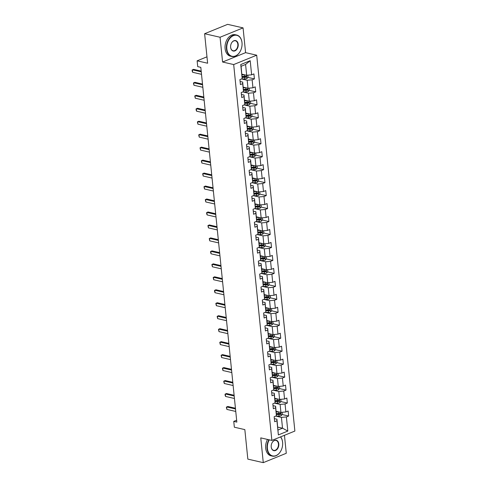 <?xml version="1.0" encoding="UTF-8"?>
<svg xmlns="http://www.w3.org/2000/svg" width="487" height="487" viewBox="0 0 487 487"><rect width="100%" height="100%" fill="white"/><g stroke="black" fill="none" stroke-linecap="round" stroke-linejoin="round"><path stroke-width="0.73" d="M243.068 27.881L227.636 24.35L204.625 33.719L220.063 37.249L222.577 62.019L233.687 64.564L256.698 55.195L245.582 52.651L243.068 27.881L220.063 37.249M233.687 64.564L271.868 440.425L294.872 431.056L256.698 55.195M271.868 440.425L260.758 437.88L263.272 462.65L286.277 453.281L284.451 435.299M263.272 462.65L247.834 459.119L244.839 429.613L234.344 427.209L233.754 421.389L236.84 422.095L200.808 67.346L197.722 66.64L197.132 60.82L207.626 63.225L204.625 33.719M241.905 74.182L246.678 75.278L245.576 64.473L241.102 66.293L242.179 78.675L239.908 79.6L240.42 84.586L242.69 83.661L243.5 91.641L241.229 92.567L241.735 97.552L244.005 96.627L244.815 104.608L242.544 105.533L243.05 110.519L245.32 109.593L246.13 117.574L243.865 118.499L244.371 123.485L246.641 122.56L247.451 130.54L245.18 131.466L245.685 136.451L247.956 135.526L248.766 143.507L246.495 144.432L247 149.418L249.271 148.492L250.081 156.473L247.816 157.398L248.321 162.384L250.592 161.459L251.402 169.439L249.131 170.365L249.636 175.35L251.907 174.431L252.716 182.406L250.446 183.331L250.957 188.317L253.222 187.398L254.037 195.372L251.767 196.298L252.272 201.283L254.543 200.364L255.352 208.339L253.082 209.264L253.587 214.25L255.858 213.33L256.667 221.305L254.397 222.23L254.908 227.216L257.173 226.297L257.988 234.271L255.718 235.197L256.223 240.182L258.494 239.263L259.303 247.238L257.033 248.163L257.538 253.149L259.808 252.229L260.618 260.204L258.347 261.129L258.859 266.115L261.129 265.196L261.939 273.17L259.668 274.096L260.174 279.081L262.444 278.162L263.254 286.137L260.983 287.062L261.489 292.048L263.759 291.129L264.569 299.103L262.304 300.029L262.81 305.014L265.08 304.095L265.89 312.07L263.619 312.995L264.124 317.987L266.395 317.061L267.205 325.042L264.934 325.961L265.445 330.953L267.71 330.028L268.52 338.008L266.255 338.928L266.76 343.919L269.031 342.994L269.841 350.975L267.57 351.894L268.075 356.886L270.346 355.96L271.156 363.941L268.885 364.86L269.396 369.852L271.661 368.927L272.477 376.908L270.206 377.827L270.711 382.819L272.982 381.893L273.791 389.874L271.521 390.793L272.026 395.785L274.297 394.86L275.106 402.84L272.836 403.76L273.347 408.751L275.618 407.826L276.427 415.807L274.157 416.726L274.662 421.718L276.933 420.792L278.369 434.921L287.817 431.074L282.527 428.195L281.425 417.389L275.989 416.148M242.179 78.675L240.748 64.546L250.196 60.698L251.633 74.828L253.904 73.902L254.409 78.888L247.901 77.403M287.817 431.074L286.38 416.945L288.651 416.02L288.146 411.034L285.875 411.959L285.065 403.979L287.336 403.053L286.831 398.068L284.56 398.993L283.751 391.012L286.021 390.087L285.51 385.101L283.245 386.027L282.43 378.046L284.7 377.121L284.195 372.135L281.924 373.06L281.115 365.08L283.385 364.154L282.88 359.169L280.609 360.088L279.8 352.113L282.07 351.188L281.559 346.202L279.288 347.121L278.479 339.147L280.749 338.222L280.244 333.236L277.974 334.155L277.164 326.18L279.435 325.255L278.929 320.269L276.659 321.189L275.849 313.214L278.114 312.289L277.608 307.303L275.338 308.222L274.528 300.248L276.799 299.322L276.293 294.337L274.023 295.256L273.213 287.281L275.484 286.356L274.978 281.37L272.708 282.29L271.898 274.315L274.163 273.39L273.657 268.404L271.387 269.323L270.577 261.349L272.848 260.423L272.343 255.438L270.072 256.357L269.262 248.382L271.533 247.457L271.022 242.471L268.757 243.39L267.941 235.416L270.212 234.49L269.707 229.505L267.436 230.424L266.626 222.449L268.897 221.524L268.392 216.532L266.121 217.458L265.312 209.477L267.582 208.558L267.071 203.566L264.806 204.491L263.991 196.511L266.261 195.591L265.756 190.6L263.485 191.525L262.676 183.544L264.946 182.625L264.441 177.633L262.17 178.559L261.361 170.578L263.625 169.659L263.12 164.667L260.849 165.592L260.04 157.611L262.31 156.692L261.805 151.701L259.534 152.626L258.725 144.645L260.995 143.726L260.49 138.734L258.22 139.659L257.41 131.679L259.674 130.76L259.169 125.768L256.899 126.693L256.089 118.712L258.36 117.793L257.854 112.801L255.584 113.727L254.774 105.746L257.045 104.827L256.533 99.835L254.269 100.76L253.459 92.78L255.724 91.86L255.218 86.869L252.948 87.794L252.138 79.813L254.409 78.888M243.5 91.641L242.703 82.084L240.103 81.487M241.747 79.016L247.183 80.264L247.993 88.244L243.22 87.149M242.703 82.084L242.69 83.661M252.138 79.813L247.183 80.264M252.948 87.794L247.993 88.244M244.815 104.608L244.024 95.05L241.418 94.454M243.062 91.982L248.498 93.23L249.307 101.211L244.535 100.115M244.024 95.05L244.005 96.627M253.459 92.78L248.498 93.23M254.269 100.76L249.307 101.211M246.13 117.574L245.338 108.017L242.739 107.42M244.377 104.949L249.819 106.196L250.628 114.177L245.856 113.081M245.338 108.017L245.32 109.593M254.774 105.746L249.819 106.196M255.584 113.727L250.628 114.177M247.451 130.54L246.659 120.983L244.054 120.386M245.698 117.915L251.134 119.163L251.943 127.144L247.171 126.048M246.659 120.983L246.641 122.56M256.089 118.712L251.134 119.163M256.899 126.693L251.943 127.144M248.766 143.507L247.974 133.949L245.369 133.353M247.012 130.881L252.449 132.129L253.258 140.11L248.486 139.014M247.974 133.949L247.956 135.526M257.41 131.679L252.449 132.129M258.22 139.659L253.258 140.11M250.081 156.473L249.289 146.916L246.69 146.319M248.333 143.848L253.77 145.096L254.579 153.076L249.807 151.981M249.289 146.916L249.271 148.492M258.725 144.645L253.77 145.096M259.534 152.626L254.579 153.076M251.402 169.439L250.61 159.882L248.005 159.286M249.648 156.814L255.085 158.062L255.894 166.043L251.122 164.947M250.61 159.882L250.592 161.459M260.04 157.611L255.085 158.062M260.849 165.592L255.894 166.043M252.716 182.406L251.925 172.848L249.326 172.252M250.963 169.78L256.399 171.028L257.215 179.009L252.436 177.913M251.925 172.848L251.907 174.431M261.361 170.578L256.399 171.028M262.17 178.559L257.215 179.009M254.037 195.372L253.24 185.815L250.641 185.224M252.284 182.747L257.72 183.995L258.53 191.975L253.757 190.88M253.24 185.815L253.222 187.398M262.676 183.544L257.72 183.995M263.485 191.525L258.53 191.975M255.352 208.339L254.561 198.781L251.956 198.191M253.599 195.719L259.035 196.961L259.845 204.942L255.072 203.846M254.561 198.781L254.543 200.364M263.991 196.511L259.035 196.961M264.806 204.491L259.845 204.942M256.667 221.305L255.876 211.748L253.277 211.157M254.914 208.686L260.35 209.927L261.166 217.908L256.393 216.812M255.876 211.748L255.858 213.33M265.312 209.477L260.35 209.927M266.121 217.458L261.166 217.908M257.988 234.271L257.191 224.714L254.591 224.123M256.235 221.652L261.671 222.894L262.481 230.875L257.708 229.779M257.191 224.714L257.173 226.297M266.626 222.449L261.671 222.894M267.436 230.424L262.481 230.875M259.303 247.238L258.512 237.68L255.906 237.09M257.55 234.618L262.986 235.86L263.796 243.841L259.023 242.745M258.512 237.68L258.494 239.263M267.941 235.416L262.986 235.86M268.757 243.39L263.796 243.841M260.618 260.204L259.827 250.647L257.227 250.056M258.865 247.585L264.307 248.827L265.117 256.807L260.344 255.712M259.827 250.647L259.808 252.229M269.262 248.382L264.307 248.827M270.072 256.357L265.117 256.807M261.939 273.17L261.142 263.613L258.542 263.023M260.186 260.551L265.622 261.793L266.432 269.774L261.659 268.678M261.142 263.613L261.129 265.196M270.577 261.349L265.622 261.793M271.387 269.323L266.432 269.774M263.254 286.137L262.463 276.579L259.857 275.989M261.501 273.517L266.937 274.759L267.747 282.74L262.974 281.644M262.463 276.579L262.444 278.162M271.898 274.315L266.937 274.759M272.708 282.29L267.747 282.74M264.569 299.103L263.777 289.552L261.178 288.955M262.816 286.484L268.258 287.726L269.067 295.706L264.295 294.611M263.777 289.552L263.759 291.129M273.213 287.281L268.258 287.726M274.023 295.256L269.067 295.706M265.89 312.07L265.098 302.518L262.493 301.922M264.137 299.45L269.573 300.692L270.382 308.673L265.61 307.577M265.098 302.518L265.08 304.095M274.528 300.248L269.573 300.692M275.338 308.222L270.382 308.673M267.205 325.042L266.413 315.485L263.808 314.888M265.452 312.417L270.888 313.658L271.703 321.639L266.925 320.543M266.413 315.485L266.395 317.061M275.849 313.214L270.888 313.658M276.659 321.189L271.703 321.639M268.52 338.008L267.728 328.451L265.129 327.854M266.773 325.383L272.209 326.625L273.018 334.606L268.246 333.51M267.728 328.451L267.71 330.028M277.164 326.18L272.209 326.625M277.974 334.155L273.018 334.606M269.841 350.975L269.049 341.417L266.444 340.821M268.087 338.349L273.524 339.591L274.333 347.572L269.561 346.476M269.049 341.417L269.031 342.994M278.479 339.147L273.524 339.591M279.288 347.121L274.333 347.572M271.156 363.941L270.364 354.384L267.765 353.787M269.402 351.316L274.838 352.558L275.654 360.538L270.875 359.449M270.364 354.384L270.346 355.96M279.8 352.113L274.838 352.558M280.609 360.088L275.654 360.538M272.477 376.908L271.679 367.35L269.08 366.754M270.723 364.282L276.159 365.524L276.969 373.505L272.196 372.415M271.679 367.35L271.661 368.927M281.115 365.08L276.159 365.524M281.924 373.06L276.969 373.505M273.791 389.874L273 380.317L270.395 379.72M272.038 377.248L277.474 378.49L278.284 386.471L273.511 385.381M273 380.317L272.982 381.893M282.43 378.046L277.474 378.49M283.245 386.027L278.284 386.471M275.106 402.84L274.315 393.283L271.716 392.686M273.353 390.215L278.795 391.457L279.605 399.437L274.832 398.348M274.315 393.283L274.297 394.86M283.751 391.012L278.795 391.457M284.56 398.993L279.605 399.437M276.427 415.807L275.63 406.249L273.03 405.653M274.674 403.181L280.11 404.423L280.92 412.404L276.147 411.314M275.63 406.249L275.618 407.826M285.065 403.979L280.11 404.423M285.875 411.959L280.92 412.404M278.369 434.921L276.951 419.216L274.345 418.619M277.748 427.105L282.527 428.195L278.047 430.021M276.951 419.216L276.933 420.792M286.38 416.945L281.425 417.389M206.975 56.815L197.132 60.82M236.652 420.214L233.754 421.389M250.196 60.698L245.576 64.473M241.102 66.293L240.748 64.546M251.633 74.828L246.678 75.278M288.651 416.02L282.15 414.528M279.794 413.993L277.736 413.524M287.336 403.053L280.829 401.562M278.473 401.026L276.421 400.558M286.021 390.087L279.514 388.596M277.158 388.06L275.106 387.591M284.7 377.121L278.193 375.629M275.843 375.093L273.785 374.625M283.385 364.154L276.878 362.663M274.522 362.127L272.47 361.658M282.07 351.188L275.563 349.696M273.207 349.161L271.149 348.692M280.749 338.222L274.242 336.73M271.886 336.194L269.835 335.72M279.435 325.255L272.927 323.764M270.571 323.228L268.52 322.753M278.114 312.289L271.612 310.797M269.256 310.262L267.199 309.787M276.799 299.322L270.291 297.831M267.935 297.295L265.884 296.82M275.484 286.356L268.976 284.865M266.62 284.329L264.569 283.854M274.163 273.39L267.661 271.898M265.305 271.362L263.248 270.888M272.848 260.423L266.34 258.932M263.984 258.396L261.933 257.921M271.533 247.457L265.025 245.965M262.67 245.43L260.618 244.955M270.212 234.49L263.711 232.999M261.355 232.463L259.297 231.989M268.897 221.524L262.39 220.033M260.034 219.497L257.982 219.022M267.582 208.558L261.075 207.066M258.719 206.531L256.661 206.056M266.261 195.591L259.754 194.1M257.404 193.558L255.346 193.089M264.946 182.625L258.439 181.134M256.083 180.592L254.031 180.123M263.625 169.659L257.124 168.167M254.768 167.625L252.71 167.157M262.31 156.692L255.803 155.201M253.447 154.659L251.395 154.19M260.995 143.726L254.488 142.234M252.132 141.693L250.081 141.224M259.674 130.76L253.173 129.268M250.817 128.726L248.76 128.258M258.36 117.793L251.852 116.302M249.496 115.76L247.445 115.291M257.045 104.827L250.537 103.335M248.181 102.794L246.13 102.325M255.724 91.86L249.222 90.369M246.866 89.827L244.809 89.358M245.545 76.861L243.494 76.392M222.577 62.019L245.582 52.651M235.763 411.454L226.893 409.427L226.37 407.181L227.764 406.475L235.434 408.234M226.893 409.427L226.644 406.931L235.507 408.964M278.771 411.911A2.332 0.737 174.2 0 1 278.631 411.917L276.214 411.978M277.31 411.576L276.178 411.606M282.089 412.3L282.296 414.358L281.139 415.691A2.332 0.737 174.2 0 1 279.051 416.075L275.557 416.16M276.439 414.553L278.893 414.492A2.332 0.737 -5.8 0 0 280.433 414.285L280.335 413.286A2.332 0.737 174.2 0 1 278.789 413.493L276.373 413.554M280.001 413.366L279.55 414.084A1.187 0.377 174.2 0 1 279.13 414.12L276.439 414.181M269.25 439.822A10.738 7.457 102.9 0 0 267.424 448.527A10.738 7.457 102.9 0 0 273.31 456.015A10.738 7.457 102.9 0 0 281.407 449.775A10.738 7.457 102.9 0 0 282.655 444.314A10.738 7.457 102.9 0 0 282.594 442.348A10.738 7.457 102.9 0 0 280.488 436.912M280.603 436.869A11.006 7.64 -77.1 0 1 282.6 442.233A11.006 7.64 -77.1 0 1 282.655 444.241A11.006 7.64 -77.1 0 1 282.655 444.278M281.389 449.805A11.006 7.64 -77.1 0 1 281.376 449.836A11.006 7.64 -77.1 0 1 272.367 456.118A11.006 7.64 -77.1 0 1 267.053 448.557A11.006 7.64 -77.1 0 1 268.867 439.737M271.216 446.981A5.369 3.732 -77.1 0 1 271.186 446.001A5.369 3.732 -77.1 0 1 271.813 443.267A5.369 3.732 -77.1 0 1 275.861 440.145A5.369 3.732 -77.1 0 1 278.801 443.894A5.369 3.732 -77.1 0 1 275.526 450.505A5.369 3.732 -77.1 0 1 271.216 446.981M271.186 445.964A5.107 3.549 102.9 0 0 271.216 446.865A5.107 3.549 102.9 0 0 273.688 450.372A5.107 3.549 102.9 0 0 278.43 443.925A5.107 3.549 102.9 0 0 275.965 440.418A5.107 3.549 102.9 0 0 271.801 443.298M272.367 456.118L271.009 455.808A11.006 7.64 -77.1 0 1 265.695 448.247A11.006 7.64 -77.1 0 1 267.509 439.426M226.832 48.889A10.738 7.457 102.9 0 0 232.719 56.382A10.738 7.457 102.9 0 0 240.809 50.137A10.738 7.457 102.9 0 0 242.063 44.676A10.738 7.457 102.9 0 0 242.002 42.716A10.738 7.457 102.9 0 0 233.389 35.661A10.738 7.457 102.9 0 0 226.832 48.889M240.797 50.173A11.006 7.64 -77.1 0 1 240.785 50.204A11.006 7.64 -77.1 0 1 231.775 56.486A11.006 7.64 -77.1 0 1 226.461 48.925A11.006 7.64 -77.1 0 1 236.688 35.034A11.006 7.64 -77.1 0 1 242.002 42.594A11.006 7.64 -77.1 0 1 242.063 44.609A11.006 7.64 -77.1 0 1 242.063 44.646M230.625 47.349A5.369 3.732 -77.1 0 1 230.595 46.362A5.369 3.732 -77.1 0 1 231.222 43.635A5.369 3.732 -77.1 0 1 235.264 40.512A5.369 3.732 -77.1 0 1 238.21 44.256A5.369 3.732 -77.1 0 1 234.929 50.873A5.369 3.732 -77.1 0 1 230.625 47.349M230.595 46.326A5.107 3.549 102.9 0 0 230.625 47.227A5.107 3.549 102.9 0 0 233.09 50.739A5.107 3.549 102.9 0 0 237.839 44.293A5.107 3.549 102.9 0 0 235.373 40.78A5.107 3.549 102.9 0 0 231.203 43.666M231.775 56.486L230.418 56.175A11.006 7.64 -77.1 0 1 225.097 48.615A11.006 7.64 -77.1 0 1 235.331 34.723L236.688 35.034M234.442 398.488L225.578 396.461L225.177 395.462L225.055 394.214L226.443 393.508L234.113 395.267M225.578 396.461L225.323 393.965L234.192 395.998M233.127 385.521L224.263 383.494L223.734 381.248L225.128 380.542L232.798 382.301M224.263 383.494L224.008 380.998L232.871 383.032M277.456 398.944A2.332 0.737 174.2 0 1 277.316 398.95L274.899 399.011M275.995 398.609L274.857 398.64M280.774 399.334L280.981 401.391L279.824 402.725A2.332 0.737 174.2 0 1 277.736 403.108L274.242 403.193M275.125 401.586L277.578 401.525A2.332 0.737 -5.8 0 0 279.118 401.318L279.014 400.32A2.332 0.737 174.2 0 1 277.474 400.527L275.058 400.588M278.686 400.399L278.229 401.118A1.187 0.377 174.2 0 1 277.809 401.154L275.118 401.215M276.135 385.978A2.332 0.737 174.2 0 1 275.995 385.984L273.578 386.045M274.68 385.643L273.542 385.674M279.453 386.368L279.666 388.425L278.503 389.758A2.332 0.737 174.2 0 1 276.421 390.142L272.927 390.227M273.804 388.62L276.257 388.559A2.332 0.737 -5.8 0 0 277.803 388.352L277.7 387.354A2.332 0.737 174.2 0 1 276.159 387.561L273.743 387.622M277.365 387.433L276.914 388.151A1.187 0.377 174.2 0 1 276.494 388.182L273.804 388.249M231.806 372.555L222.943 370.528L222.419 368.282L223.813 367.575L231.483 369.335M222.943 370.528L222.693 368.032L231.556 370.065M230.491 359.589L221.628 357.561L221.098 355.315L222.492 354.609L230.162 356.368M221.628 357.561L221.372 355.066L230.235 357.099M229.176 346.622L220.313 344.595L219.783 342.349L221.177 341.643L228.847 343.402M220.313 344.595L220.057 342.099L228.92 344.126M274.82 373.012A2.332 0.737 174.2 0 1 274.68 373.018L272.263 373.079M273.359 372.677L272.227 372.707M278.138 373.401L278.345 375.459L277.188 376.792A2.332 0.737 174.2 0 1 275.1 377.175L271.606 377.261M272.489 375.654L274.942 375.593A2.332 0.737 -5.8 0 0 276.482 375.386L276.385 374.387A2.332 0.737 174.2 0 1 274.838 374.594L272.422 374.655M276.05 374.466L275.593 375.185A1.187 0.377 174.2 0 1 275.179 375.215L272.489 375.282M273.499 360.045A2.332 0.737 174.2 0 1 273.365 360.051L270.949 360.112M272.044 359.71L270.906 359.741M276.823 360.435L277.03 362.492L275.873 363.826A2.332 0.737 174.2 0 1 273.785 364.209L270.291 364.288M271.174 362.687L273.627 362.626A2.332 0.737 -5.8 0 0 275.167 362.419L275.064 361.421A2.332 0.737 174.2 0 1 273.524 361.628L271.107 361.689M274.735 361.5L274.278 362.218A1.187 0.377 174.2 0 1 273.858 362.249L271.168 362.316M272.184 347.079A2.332 0.737 174.2 0 1 272.044 347.085L269.628 347.14M270.729 346.744L269.591 346.774M275.502 347.468L275.715 349.526L274.552 350.859A2.332 0.737 174.2 0 1 272.47 351.243L268.976 351.322M269.853 349.721L272.306 349.66A2.332 0.737 -5.8 0 0 273.852 349.453L273.749 348.455A2.332 0.737 174.2 0 1 272.209 348.662L269.792 348.722M273.414 348.534L272.964 349.252A1.187 0.377 174.2 0 1 272.543 349.282L269.853 349.349M270.869 334.112A2.332 0.737 174.2 0 1 270.729 334.119L268.313 334.173M269.408 333.778L268.276 333.808M274.187 334.502L274.394 336.56L273.237 337.893A2.332 0.737 174.2 0 1 271.149 338.276L267.655 338.355M268.538 336.754L270.991 336.694A2.332 0.737 -5.8 0 0 272.531 336.487L272.434 335.488A2.332 0.737 174.2 0 1 270.888 335.695L268.471 335.756M272.099 335.567L271.643 336.286A1.187 0.377 174.2 0 1 271.229 336.316L268.538 336.383M269.548 321.146A2.332 0.737 174.2 0 1 269.414 321.152L266.992 321.207M268.094 320.811L266.955 320.842M272.872 321.536L273.079 323.593L271.916 324.926A2.332 0.737 174.2 0 1 269.835 325.31L266.34 325.389M267.217 323.788L269.676 323.727A2.332 0.737 -5.8 0 0 271.216 323.52L271.113 322.522A2.332 0.737 174.2 0 1 269.573 322.729L267.156 322.79M270.784 322.601L270.328 323.319A1.187 0.377 174.2 0 1 269.908 323.35L267.217 323.417M268.234 308.18A2.332 0.737 174.2 0 1 268.094 308.186L265.677 308.241M266.779 307.845L265.64 307.875M271.551 308.569L271.764 310.627L270.602 311.96A2.332 0.737 174.2 0 1 268.52 312.344L265.025 312.423M265.902 310.822L268.355 310.761A2.332 0.737 -5.8 0 0 269.901 310.554L269.798 309.555A2.332 0.737 174.2 0 1 268.258 309.762L265.835 309.823M269.463 309.635L269.013 310.353A1.187 0.377 174.2 0 1 268.593 310.383L265.902 310.45M266.919 295.213A2.332 0.737 174.2 0 1 266.779 295.219L264.362 295.274M265.458 294.878L264.325 294.909M270.236 295.603L270.443 297.66L269.287 298.994A2.332 0.737 174.2 0 1 267.199 299.377L263.704 299.456M264.587 297.855L267.04 297.794A2.332 0.737 -5.8 0 0 268.58 297.587L268.483 296.589A2.332 0.737 174.2 0 1 266.937 296.796L264.52 296.857M268.148 296.668L267.692 297.387A1.187 0.377 174.2 0 1 267.278 297.417L264.587 297.484M265.598 282.247A2.332 0.737 174.2 0 1 265.464 282.253L263.041 282.308M264.143 281.912L263.004 281.943M268.915 282.637L269.128 284.694L267.966 286.027A2.332 0.737 174.2 0 1 265.884 286.411L262.39 286.49M263.266 284.889L265.719 284.828A2.332 0.737 -5.8 0 0 267.266 284.621L267.162 283.623A2.332 0.737 174.2 0 1 265.622 283.83L263.205 283.891M266.833 283.702L266.377 284.42A1.187 0.377 174.2 0 1 265.957 284.451L263.266 284.518M264.283 269.281A2.332 0.737 174.2 0 1 264.143 269.287L261.726 269.341M262.822 268.946L261.689 268.976M267.6 269.67L267.807 271.722L266.651 273.061A2.332 0.737 174.2 0 1 264.563 273.438L261.069 273.524M261.951 271.923L264.404 271.862A2.332 0.737 -5.8 0 0 265.951 271.655L265.847 270.656A2.332 0.737 174.2 0 1 264.301 270.863L261.884 270.924M265.512 270.735L265.062 271.454A1.187 0.377 174.2 0 1 264.642 271.484L261.951 271.551M262.968 256.314A2.332 0.737 174.2 0 1 262.828 256.32L260.411 256.375M261.507 255.979L260.375 256.01M266.286 256.698L266.492 258.755L265.336 260.095A2.332 0.737 174.2 0 1 263.248 260.472L259.754 260.557M260.636 258.956L263.09 258.895A2.332 0.737 -5.8 0 0 264.63 258.688L264.532 257.69A2.332 0.737 174.2 0 1 262.986 257.897L260.569 257.958M264.197 257.769L263.741 258.487A1.187 0.377 174.2 0 1 263.321 258.518L260.636 258.585M261.647 243.348A2.332 0.737 174.2 0 1 261.507 243.354L259.09 243.409M260.192 243.013L259.054 243.043M264.965 243.731L265.178 245.789L264.015 247.128A2.332 0.737 174.2 0 1 261.933 247.506L258.439 247.591M259.315 245.99L261.769 245.929A2.332 0.737 -5.8 0 0 263.315 245.722L263.211 244.724A2.332 0.737 174.2 0 1 261.671 244.931L259.254 244.991M262.883 244.797L262.426 245.521A1.187 0.377 174.2 0 1 262.006 245.551L259.315 245.618M260.332 230.381A2.332 0.737 174.2 0 1 260.192 230.388L257.775 230.442M258.871 230.047L257.739 230.077M263.65 230.765L263.857 232.823L262.7 234.162A2.332 0.737 174.2 0 1 260.612 234.539L257.118 234.624M258 233.023L260.454 232.963A2.332 0.737 -5.8 0 0 261.994 232.756L261.896 231.757A2.332 0.737 174.2 0 1 260.35 231.964L257.933 232.025M261.562 231.83L261.111 232.555A1.187 0.377 174.2 0 1 260.691 232.585L258 232.652M259.011 217.415A2.332 0.737 174.2 0 1 258.877 217.421L256.46 217.476M257.556 217.08L256.418 217.111M262.335 217.799L262.542 219.856L261.385 221.195A2.332 0.737 174.2 0 1 259.297 221.573L255.803 221.658M256.686 220.057L259.139 219.996A2.332 0.737 -5.8 0 0 260.679 219.789L260.575 218.791A2.332 0.737 174.2 0 1 259.035 218.998L256.619 219.059M260.247 218.864L259.79 219.588A1.187 0.377 174.2 0 1 259.37 219.619L256.679 219.686M257.696 204.449A2.332 0.737 174.2 0 1 257.556 204.455L255.139 204.51M256.241 204.114L255.103 204.144M261.014 204.832L261.227 206.89L260.064 208.229A2.332 0.737 174.2 0 1 257.982 208.606L254.488 208.692M255.365 207.091L257.818 207.03A2.332 0.737 -5.8 0 0 259.364 206.823L259.261 205.824A2.332 0.737 174.2 0 1 257.72 206.031L255.304 206.092M258.926 205.898L258.475 206.622A1.187 0.377 174.2 0 1 258.055 206.652L255.365 206.719M256.381 191.482A2.332 0.737 174.2 0 1 256.241 191.488L253.824 191.543M254.92 191.148L253.788 191.178M259.699 191.866L259.906 193.923L258.749 195.263A2.332 0.737 174.2 0 1 256.661 195.64L253.167 195.725M254.05 194.124L256.503 194.063A2.332 0.737 -5.8 0 0 258.043 193.856L257.946 192.858A2.332 0.737 174.2 0 1 256.399 193.065L253.983 193.126M257.611 192.931L257.154 193.656A1.187 0.377 174.2 0 1 256.74 193.686L254.05 193.753M255.06 178.516A2.332 0.737 174.2 0 1 254.926 178.522L252.51 178.577M253.605 178.181L252.467 178.212M258.384 178.899L258.591 180.957L257.428 182.296A2.332 0.737 174.2 0 1 255.346 182.674L251.852 182.759M252.735 181.158L255.188 181.097A2.332 0.737 -5.8 0 0 256.728 180.89L256.625 179.892A2.332 0.737 174.2 0 1 255.085 180.099L252.668 180.16M256.296 179.965L255.839 180.689A1.187 0.377 174.2 0 1 255.419 180.72L252.729 180.787M253.745 165.55A2.332 0.737 174.2 0 1 253.605 165.556L251.189 165.61M252.29 165.215L251.152 165.245M257.063 165.933L257.276 167.991L256.113 169.33A2.332 0.737 174.2 0 1 254.031 169.707L250.537 169.793M251.414 168.192L253.867 168.131A2.332 0.737 -5.8 0 0 255.413 167.924L255.31 166.925A2.332 0.737 174.2 0 1 253.77 167.132L251.353 167.193M254.975 166.998L254.524 167.723A1.187 0.377 174.2 0 1 254.104 167.753L251.414 167.82M252.43 152.583A2.332 0.737 174.2 0 1 252.29 152.589L249.874 152.644M250.969 152.248L249.837 152.279M255.748 152.967L255.955 155.024L254.798 156.364A2.332 0.737 174.2 0 1 252.71 156.741L249.216 156.826M250.099 155.225L252.552 155.164A2.332 0.737 -5.8 0 0 254.092 154.957L253.995 153.959A2.332 0.737 174.2 0 1 252.449 154.166L250.032 154.227M253.66 154.032L253.203 154.75A1.187 0.377 174.2 0 1 252.79 154.787L250.099 154.854M251.109 139.617A2.332 0.737 174.2 0 1 250.975 139.623L248.553 139.678M249.654 139.282L248.516 139.306M254.433 140L254.64 142.058L253.477 143.397A2.332 0.737 174.2 0 1 251.395 143.775L247.901 143.86M248.778 142.259L251.237 142.198A2.332 0.737 -5.8 0 0 252.777 141.991L252.674 140.993A2.332 0.737 174.2 0 1 251.134 141.2L248.717 141.26M252.345 141.066L251.889 141.784A1.187 0.377 174.2 0 1 251.469 141.82L248.778 141.887M227.855 333.656L218.992 331.629L218.468 329.382L219.856 328.676L227.532 330.436M218.992 331.629L218.742 329.133L227.606 331.16M226.54 320.689L217.677 318.662L217.147 316.416L218.541 315.71L226.212 317.469M217.677 318.662L217.421 316.166L226.285 318.194M225.225 307.723L216.356 305.696L215.832 303.45L217.226 302.744L224.897 304.503M216.356 305.696L216.106 303.2L224.97 305.227M223.904 294.757L215.041 292.73L214.639 291.731L214.517 290.483L215.905 289.777L223.582 291.536M215.041 292.73L214.785 290.234L223.655 292.261M222.589 281.79L213.726 279.763L213.196 277.517L214.59 276.811L222.261 278.57M213.726 279.763L213.47 277.267L222.334 279.295M221.275 268.824L212.405 266.797L211.882 264.551L213.276 263.844L220.946 265.604M212.405 266.797L212.155 264.301L221.019 266.328M219.954 255.858L211.09 253.83L210.688 252.832L210.567 251.584L211.955 250.878L219.625 252.637M211.09 253.83L210.834 251.335L219.704 253.362M218.639 242.891L209.775 240.864L209.246 238.618L210.64 237.912L218.31 239.671M209.775 240.864L209.52 238.368L218.383 240.395M217.318 229.925L208.454 227.898L207.931 225.651L209.325 224.945L216.995 226.705M208.454 227.898L208.205 225.402L217.068 227.429M216.003 216.958L207.139 214.931L206.738 213.933L206.616 212.685L208.004 211.979L215.674 213.738M207.139 214.931L206.884 212.435L215.753 214.463M214.688 203.992L205.824 201.965L205.295 199.719L206.689 199.013L214.359 200.772M205.824 201.965L205.569 199.469L214.432 201.496M213.367 191.026L204.503 188.999L203.98 186.752L205.368 186.046L213.044 187.805M204.503 188.999L204.254 186.503L213.117 188.53M212.052 178.059L203.189 176.032L202.659 173.786L204.053 173.08L211.723 174.839M203.189 176.032L202.933 173.536L211.796 175.563M210.737 165.093L201.874 163.066L201.344 160.82L202.738 160.113L210.408 161.867M201.874 163.066L201.618 160.57L210.481 162.597M209.416 152.127L200.553 150.099L200.029 147.853L201.417 147.147L209.093 148.9M200.553 150.099L200.303 147.604L209.167 149.631M208.101 139.16L199.238 137.127L198.708 134.887L200.102 134.181L207.772 135.934M199.238 137.127L198.982 134.637L207.846 136.664M206.786 126.194L197.917 124.161L197.393 121.92L198.787 121.214L206.458 122.968M197.917 124.161L197.667 121.671L206.531 123.698M205.465 113.228L196.602 111.194L196.2 110.202L196.078 108.954L197.466 108.248L205.137 110.001M196.602 111.194L196.346 108.704L205.216 110.732M204.15 100.261L195.287 98.228L194.757 95.988L196.151 95.282L203.822 97.035M195.287 98.228L195.031 95.738L203.895 97.765M202.835 87.295L193.966 85.262L193.442 83.021L194.837 82.315L202.507 84.068M193.966 85.262L193.716 82.772L202.58 84.799M249.794 126.65A2.332 0.737 174.2 0 1 249.654 126.657L247.238 126.711M248.34 126.316L247.201 126.34M253.112 127.034L253.325 129.092L252.163 130.431A2.332 0.737 174.2 0 1 250.081 130.808L246.58 130.893M247.463 129.292L249.916 129.232A2.332 0.737 -5.8 0 0 251.462 129.025L251.359 128.026A2.332 0.737 174.2 0 1 249.819 128.233L247.396 128.294M251.024 128.099L250.574 128.818A1.187 0.377 174.2 0 1 250.154 128.854L247.463 128.921M248.48 113.684A2.332 0.737 174.2 0 1 248.34 113.69L245.923 113.745M247.019 113.349L245.886 113.374M251.797 114.068L252.004 116.125L250.848 117.464A2.332 0.737 174.2 0 1 248.76 117.842L245.265 117.927M246.148 116.326L248.601 116.265A2.332 0.737 -5.8 0 0 250.141 116.058L250.044 115.06A2.332 0.737 174.2 0 1 248.498 115.267L246.081 115.328M249.709 115.133L249.253 115.851A1.187 0.377 174.2 0 1 248.839 115.888L246.148 115.955M247.159 100.718A2.332 0.737 174.2 0 1 247.019 100.724L244.602 100.779M245.704 100.383L244.565 100.407M250.476 101.101L250.689 103.159L249.527 104.498A2.332 0.737 174.2 0 1 247.445 104.875L243.95 104.961M244.827 103.36L247.28 103.299A2.332 0.737 -5.8 0 0 248.827 103.092L248.723 102.093A2.332 0.737 174.2 0 1 247.183 102.3L244.766 102.361M248.394 102.167L247.938 102.885A1.187 0.377 174.2 0 1 247.518 102.921L244.827 102.988M245.844 87.751A2.332 0.737 174.2 0 1 245.704 87.751L243.287 87.812M244.383 87.416L243.25 87.441M249.161 88.135L249.368 90.192L248.212 91.532A2.332 0.737 174.2 0 1 246.124 91.909L242.629 91.994M243.512 90.393L245.965 90.332A2.332 0.737 -5.8 0 0 247.512 90.125L247.408 89.127A2.332 0.737 174.2 0 1 245.862 89.334L243.445 89.395M247.073 89.2L246.623 89.918A1.187 0.377 174.2 0 1 246.203 89.955L243.512 90.022M201.515 74.328L192.651 72.295L192.249 71.303L192.128 70.055L193.516 69.349L201.186 71.102M192.651 72.295L192.395 69.805L201.265 71.832M244.529 74.785A2.332 0.737 174.2 0 1 244.389 74.785L241.972 74.846M243.068 74.45L241.929 74.474M247.846 75.168L248.053 77.226L246.897 78.565A2.332 0.737 174.2 0 1 244.809 78.943L241.315 79.028M242.197 77.421L244.651 77.366A2.332 0.737 -5.8 0 0 246.191 77.159L246.093 76.161A2.332 0.737 174.2 0 1 244.547 76.368L242.13 76.422M245.758 76.234L245.302 76.952A1.187 0.377 174.2 0 1 244.882 76.989L242.191 77.056M281.169 415.661L280.835 412.386M278.789 413.493L278.631 411.917M279.051 416.075L278.893 414.492M279.55 414.084L280.433 414.285M279.848 402.694L279.52 399.419M277.474 400.527L277.316 398.95M277.736 403.108L277.578 401.525M278.229 401.118L279.118 401.318M278.534 389.728L278.199 386.453M276.159 387.561L275.995 385.984M276.421 390.142L276.257 388.559M276.914 388.151L277.803 388.352M277.219 376.761L276.884 373.486M274.838 374.594L274.68 373.018M275.1 377.175L274.942 375.593M275.593 375.185L276.482 375.386M275.898 363.795L275.569 360.52M273.524 361.628L273.365 360.051M273.785 364.209L273.627 362.626M274.278 362.218L275.167 362.419M274.583 350.829L274.248 347.554M272.209 348.662L272.044 347.085M272.47 351.243L272.306 349.66M272.964 349.252L273.852 349.453M273.268 337.862L272.933 334.587M270.888 335.695L270.729 334.119M271.149 338.276L270.991 336.694M271.643 336.286L272.531 336.487M271.947 324.896L271.618 321.621M269.573 322.729L269.414 321.152M269.835 325.31L269.676 323.727M270.328 323.319L271.216 323.52M270.632 311.93L270.297 308.655M268.258 309.762L268.094 308.186M268.52 312.344L268.355 310.761M269.013 310.353L269.901 310.554M269.317 298.963L268.982 295.688M266.937 296.796L266.779 295.219M267.199 299.377L267.04 297.794M267.692 297.387L268.58 297.587M267.996 285.997L267.667 282.722M265.622 283.83L265.464 282.253M265.884 286.411L265.719 284.828M266.377 284.42L267.266 284.621M266.681 273.03L266.346 269.755M264.301 270.863L264.143 269.287M264.563 273.438L264.404 271.862M265.062 271.454L265.951 271.655M265.36 260.064L265.031 256.789M262.986 257.897L262.828 256.32M263.248 260.472L263.09 258.895M263.741 258.487L264.63 258.688M264.045 247.098L263.711 243.823M261.671 244.931L261.507 243.354M261.933 247.506L261.769 245.929M262.426 245.521L263.315 245.722M262.73 234.131L262.396 230.856M260.35 231.964L260.192 230.388M260.612 234.539L260.454 232.963M261.111 232.555L261.994 232.756M261.409 221.165L261.081 217.89M259.035 218.998L258.877 217.421M259.297 221.573L259.139 219.996M259.79 219.588L260.679 219.789M260.095 208.199L259.76 204.924M257.72 206.031L257.556 204.455M257.982 208.606L257.818 207.03M258.475 206.622L259.364 206.823M258.78 195.232L258.445 191.957M256.399 193.065L256.241 191.488M256.661 195.64L256.503 194.063M257.154 193.656L258.043 193.856M257.459 182.266L257.13 178.991M255.085 180.099L254.926 178.522M255.346 182.674L255.188 181.097M255.839 180.689L256.728 180.89M256.144 169.299L255.809 166.018M253.77 167.132L253.605 165.556M254.031 169.707L253.867 168.131M254.524 167.723L255.413 167.924M254.829 156.333L254.494 153.052M252.449 154.166L252.29 152.589M252.71 156.741L252.552 155.164M253.203 154.75L254.092 154.957M253.508 143.361L253.179 140.086M251.134 141.2L250.975 139.623M251.395 143.775L251.237 142.198M251.889 141.784L252.777 141.991M252.193 130.394L251.858 127.119M249.819 128.233L249.654 126.657M250.081 130.808L249.916 129.232M250.574 128.818L251.462 129.025M250.872 117.428L250.543 114.153M248.498 115.267L248.34 113.69M248.76 117.842L248.601 116.265M249.253 115.851L250.141 116.058M249.557 104.462L249.222 101.186M247.183 102.3L247.019 100.724M247.445 104.875L247.28 103.299M247.938 102.885L248.827 103.092M248.242 91.495L247.907 88.22M245.862 89.334L245.704 87.751M246.124 91.909L245.965 90.332M246.623 89.918L247.512 90.125M246.921 78.529L246.592 75.254M244.547 76.368L244.389 74.785M244.809 78.943L244.651 77.366M245.302 76.952L246.191 77.159"/></g></svg>
